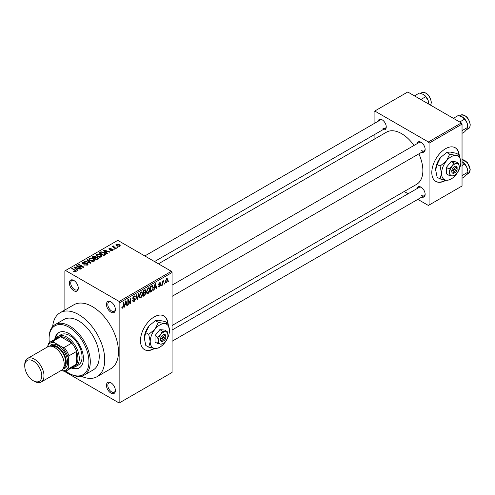 <?xml version="1.0" encoding="UTF-8"?>
<svg xmlns="http://www.w3.org/2000/svg" width="495" height="495" viewBox="0 0 495 495"><rect width="100%" height="100%" fill="white"/><g stroke="black" fill="none" stroke-linecap="round" stroke-linejoin="round"><path stroke-width="0.74" d="M110.917 312.166A6.317 3.644 60 0 1 106.45 304.425A6.317 3.644 60 0 1 110.917 301.851L110.917 301.851A6.317 3.644 60 0 1 115.385 309.585A6.317 3.644 60 0 1 110.917 312.166M111.276 302.074A5.346 3.088 -120 0 0 108.931 301.981A5.346 3.088 -120 0 0 108.114 306.263A5.346 3.088 -120 0 0 111.604 310.971A5.346 3.088 -120 0 0 114.277 311.237A5.346 3.088 -120 0 0 115.366 309.165M110.917 393.092A6.317 3.644 60 0 1 106.45 385.357A6.317 3.644 60 0 1 110.917 382.777L110.917 382.777A6.317 3.644 60 0 1 115.385 390.518A6.317 3.644 60 0 1 110.917 393.092M111.276 383A5.346 3.088 -120 0 0 108.931 382.913A5.346 3.088 -120 0 0 108.114 387.195A5.346 3.088 -120 0 0 111.604 391.904A5.346 3.088 -120 0 0 114.277 392.17A5.346 3.088 -120 0 0 115.366 390.091M73.811 290.738A6.317 3.644 60 0 1 69.343 283.004A6.317 3.644 60 0 1 73.811 280.424L73.811 280.424A6.317 3.644 60 0 1 78.278 288.164A6.317 3.644 60 0 1 73.811 290.738M74.17 280.646A5.346 3.088 -120 0 0 71.825 280.56A5.346 3.088 -120 0 0 71.008 284.842A5.346 3.088 -120 0 0 74.498 289.55A5.346 3.088 -120 0 0 77.171 289.816A5.346 3.088 -120 0 0 78.266 287.744M167.867 323.155A19.435 11.218 120 0 0 163.925 315.959A19.435 11.218 120 0 0 154.205 316.924A19.435 11.218 120 0 0 141.508 334.051A19.435 11.218 120 0 0 144.491 349.625A19.435 11.218 120 0 0 154.205 348.659A19.435 11.218 120 0 0 154.638 348.406M144.354 349.544A19.435 11.218 120 0 0 153.933 348.505A19.435 11.218 120 0 0 154.192 348.344M167.588 323A19.435 11.218 120 0 0 163.783 315.884M416.976 143.736A5.829 3.366 60 0 1 421.016 142.251L421.016 142.251A5.829 3.366 60 0 1 425.143 149.391A5.829 3.366 60 0 1 421.839 152.151M421.375 142.48A4.857 2.803 -120 0 0 419.277 142.405L172.068 285.132M378.087 121.281A5.829 3.366 60 0 1 382.128 119.796L382.128 119.796A5.829 3.366 60 0 1 386.249 126.937A5.829 3.366 60 0 1 382.944 129.696M382.486 120.025A4.857 2.803 -120 0 0 380.383 119.957L144.812 255.958M416.976 188.644A5.829 3.366 60 0 1 421.016 187.16L421.016 187.16A5.829 3.366 60 0 1 425.143 194.3A5.829 3.366 60 0 1 421.839 197.06M421.375 187.388A4.857 2.803 -120 0 0 419.277 187.314L172.068 330.041M84.261 375.099L93.196 369.938A29.155 16.83 -120 0 0 97.663 346.58A29.155 16.83 -120 0 0 78.618 320.89A29.155 16.83 -120 0 0 64.047 319.448L55.112 324.602A29.155 16.83 60 0 1 69.69 326.05A29.155 16.83 60 0 1 88.735 351.741A29.155 16.83 60 0 1 84.261 375.099A29.155 16.83 60 0 1 69.69 373.657L69.003 373.255A28.178 16.273 -120 0 0 88.927 361.752A28.178 16.273 -120 0 0 69.003 327.238A28.178 16.273 -120 0 0 49.073 338.741A28.178 16.273 -120 0 0 49.352 342.713M81.285 376.225A36.927 21.322 -120 0 0 97.082 376.676A36.927 21.322 -120 0 0 102.743 347.082A36.927 21.322 -120 0 0 78.618 314.542A36.927 21.322 -120 0 0 60.155 312.716A36.927 21.322 -120 0 0 52.649 326.62M97.082 376.676L110.824 368.738A36.927 21.322 -120 0 0 116.486 339.149A36.927 21.322 -120 0 0 92.361 306.609A36.927 21.322 -120 0 0 73.904 304.778L60.155 312.716M172.068 325.524L416.635 184.326A30.127 17.393 -120 0 0 418.869 153.865M414.006 145.45A30.127 17.393 -120 0 0 401.575 133.644A30.127 17.393 -120 0 0 386.508 132.153L158.437 263.829M459.205 154.954A19.435 11.218 120 0 0 455.264 147.758A19.435 11.218 120 0 0 445.55 148.717A19.435 11.218 120 0 0 432.853 165.844A19.435 11.218 120 0 0 435.829 181.417A19.435 11.218 120 0 0 445.55 180.458A19.435 11.218 120 0 0 445.983 180.199M435.693 181.337A19.435 11.218 120 0 0 445.271 180.298A19.435 11.218 120 0 0 445.537 180.143M458.933 154.793A19.435 11.218 120 0 0 455.128 147.677M164.699 283.097L164.26 284.142L164.699 283.097M162.948 282.806L162.948 284.897L162.515 285.151L162.515 281.111L162.948 280.857L162.948 281.507L163.888 280.461L162.948 282.806L162.515 282.552M161.704 284.829L161.265 285.875L161.704 284.829M160.578 285.033L159.52 286.952L158.808 287.057L158.456 286.271L158.889 285.943L159.551 286.358L160.139 285.392L158.771 285.126L158.518 284.501L159.501 282.781L160.231 282.676L160.516 283.35L160.077 283.672L159.52 283.344L158.951 284.167L160.324 284.322L160.578 285.033L159.452 284.384M158.889 285.943L159.551 286.358M160.077 283.672L159.087 283.097M158.592 283.957L159.093 284.421M154.477 288.127L154.1 290.008L153.642 290.274L154.972 283.951L155.436 283.685L156.828 288.43L156.37 288.696L155.993 287.255L154.137 287.929M148.147 293.516L146.891 293.374L146.458 291.716L148.147 287.818L149.15 287.731L149.83 289.699L149.397 291.945L148.147 293.516L146.545 292.594M140.964 297.668L139.708 297.52L139.274 295.862L140.964 291.963L141.966 291.877L142.647 293.851L142.214 296.09L140.964 297.668L139.361 296.74M121.838 307.673L122.729 308.193L122.048 308.193L121.782 307.005L122.222 306.683L122.754 307.531L123.224 306.838L123.286 302.247L123.719 301.993L123.719 305.762L122.729 308.193L122.048 308.193M121.789 307.185L122.754 307.531M119.159 301.449L171.381 271.303L172.068 272.491L172.068 372.463L119.852 402.614L119.852 302.643L119.159 301.449L65.563 270.511L64.876 270.907L64.876 309.988M172.068 272.491L119.852 302.643M124.994 305.155L124.616 307.03L124.158 307.296L125.489 300.972L125.947 300.706L127.345 305.452L126.887 305.718L126.51 304.276L124.653 304.951M128.279 300.471L128.279 304.914L127.846 305.168L127.846 299.611L128.31 299.345L130.154 302.73L130.154 298.281L130.593 298.027L130.593 303.577L130.123 303.85L127.846 300.218M135.03 299.494L133.13 299.073L132.778 298.213L134.021 295.973L134.937 295.849L135.339 296.87L134.906 297.198L134.04 296.616L133.353 298.466L134.801 298.287L135.463 299.228L134.102 301.628L133.112 301.758L132.654 300.589L133.093 300.261L133.409 301.04L134.145 300.954L135.03 299.494L133.916 298.473M133.867 296.072L134.64 296.517L133.551 296.332M133.353 298.466L132.778 298.139L133.353 298.466M134.801 298.287L135.129 298.367M138.984 293.182L137.61 299.531L137.183 299.772L135.89 294.971L136.342 294.711L137.369 299.017L138.526 293.448L138.984 293.182M145.066 291.889L145.957 293.077L144.627 295.478L143.272 296.257L143.272 290.707L145.481 289.761L145.617 292.118M152.373 285.553L153.394 287.607L151.736 291.369L150.455 292.112L150.455 286.555L152.776 285.621M167.762 280.059L166.543 282.899L165.806 282.967L165.324 281.507L166.543 278.716L167.285 278.648L167.762 280.059L167.279 279.78M168.82 280.714L168.387 281.76L168.82 280.714M119.852 402.614L119.159 403.01L65.563 372.067L65.055 371.182M117.977 247.389L116.851 247.246L117.977 247.389M114.976 249.121L113.85 248.979L114.976 249.121M107.378 253.508L106.92 253.774L103.436 250.229L103.9 249.963L110.107 251.936L109.649 252.196L107.83 251.59L106.32 252.462L107.378 253.508M102.001 256.472L102.001 255.835L101.481 256.985L99.476 257.276L97.391 256.571L95.968 254.956L96.55 254.133L100.708 254.591L102.063 256.169M94.817 260.618L94.817 259.986L94.298 261.131L92.293 261.422L90.208 260.716L88.784 259.102L89.366 258.279L93.524 258.737L94.879 260.314M87.442 265.091L84.367 264.992L86.916 264.745L86.978 263.755L82.498 263.767L81.885 262.987L82.424 262.288L85.177 262.356L83.005 262.604L82.956 263.526L87.411 263.501L88.048 264.33L87.442 265.091M87.343 265.147L86.978 263.755M83.005 262.604L82.956 263.971M77.894 270.53L77.437 270.796L73.953 267.251L74.417 266.984L80.617 268.958L80.165 269.224L78.346 268.612L76.836 269.484L77.894 270.53M171.381 271.303L117.785 240.36L65.563 270.511M75.042 271.854L73.625 271.34L75.525 271.322L75.636 270.839L71.75 268.525L72.19 268.271L76.459 271.155L75.042 271.854M75.525 271.848L75.636 270.839M81.557 268.414L81.118 268.667L76.31 265.889L76.775 265.623L82.479 266.786L78.618 264.559L79.058 264.305L83.865 267.083L83.401 267.356L77.709 266.192L81.557 268.414M90.888 263.031L90.461 263.278L84.354 261.249L84.806 260.989L90.084 262.845L86.99 259.726L87.448 259.46L90.888 263.031M97.905 258.978L96.55 259.764L91.742 256.985L93.097 256.2L95.51 256.206L96.042 257.06L97.824 257.394L98.542 258.26L97.905 258.978M96.067 256.917L96.042 257.499M105.014 254.876L103.733 255.612L98.92 252.834L100.931 251.782L104.235 252.512L105.683 254.077L105.014 254.876M112.86 250.421L110.663 250.383L112.39 250.111L112.433 249.455L109.228 249.48L108.77 248.892L109.216 248.335L111.227 248.329L109.729 248.614L109.593 249.189L112.786 249.152L113.318 249.827L112.86 250.421M112.39 250.612L112.433 249.455M109.729 248.614L109.593 249.641M116.226 248.403L115.787 248.651L112.291 246.634L113.287 246.702L113.188 246.046L113.788 245.91L114.166 246.275L113.782 246.894L116.226 248.403M113.287 247.209L113.188 246.572M113.788 245.91L113.782 247.494M119.883 246.362L116.851 246.021L115.824 244.883L116.257 244.27L119.252 244.592L120.316 245.755L119.883 246.362M461.352 122.933L462.039 124.121L429.06 143.166L428.373 141.972L461.352 122.933L407.756 91.99L374.09 111.425L374.09 123.589M374.09 134.813L374.09 139.324M429.06 143.166L429.06 205.054L428.373 205.45L417.836 199.367M408.121 193.755L404.211 191.503M429.06 205.054L462.039 186.009L462.039 124.121M428.373 141.972L374.777 111.029M421.703 150.585A4.857 2.803 -120 0 0 424.135 150.827A4.857 2.803 -120 0 0 425.125 148.97M382.814 128.131A4.857 2.803 -120 0 0 385.24 128.372A4.857 2.803 -120 0 0 386.236 126.516M421.703 195.494A4.857 2.803 -120 0 0 424.135 195.729A4.857 2.803 -120 0 0 425.125 193.879M73.996 271.538L73.996 271.05M72.19 268.779L72.19 268.271M74.417 267.721L74.417 266.984M76.836 270.183L76.836 269.484M75.426 268.03L76.422 269.076L77.635 268.37L74.72 267.387L75.426 268.03L75.426 268.754M76.422 269.763L76.422 269.076M74.72 268.03L74.72 267.387M77.635 269.02L77.635 268.37M76.775 266.162L76.775 265.623M82.479 267.164L82.479 266.786M79.058 264.813L79.058 264.305M77.709 266.7L77.709 266.192M84.744 265.172L84.744 264.701M86.916 265.32L86.916 264.745M82.424 263.724L82.424 262.288M83.581 264.089L83.581 263.73M85.598 263.68L85.598 263.222M87.411 265.11L87.411 263.501M84.806 261.397L84.806 260.989M90.084 263.154L90.084 262.845M87.448 260.191L87.448 259.46M89.366 260.135L89.366 258.279M93.524 259.269L93.524 258.737M89.935 258.607L89.49 259.225L90.653 260.469L93.734 260.809L94.168 260.191L93.072 258.978L91.798 258.458L89.935 258.607M90.653 260.945L90.653 260.469M93.734 261.36L93.734 260.809M93.097 256.849L93.097 256.2M95.498 256.905L95.51 256.206M97.744 259.071L97.824 257.394M92.738 257.053L94.174 257.889L95.411 257.122L95.151 256.503L93.499 256.614L92.738 257.053L92.738 257.561M94.174 258.39L94.174 257.889M95.411 257.821L95.151 256.503M94.737 258.211L96.426 259.182L97.744 258.353L97.391 257.647L95.603 257.709L94.737 258.211L94.737 258.718M96.426 259.689L96.426 259.182M97.354 259.3L97.354 258.65M96.55 255.983L96.55 254.133M100.708 255.123L100.708 254.591M97.119 254.455L96.674 255.08L97.837 256.323L100.918 256.664L101.351 256.045L100.256 254.832L98.981 254.312L97.119 254.455M97.837 256.8L97.837 256.323M100.918 257.214L100.918 256.664M100.931 252.339L100.931 251.782M104.235 253.044L104.235 252.512M99.922 252.908L103.61 255.036L104.395 254.585L104.792 253.545L103.795 252.766L101.413 252.159L99.922 252.908L99.922 253.415M103.61 255.544L103.61 255.036M104.971 254.9L104.792 253.545M104.395 255.234L104.395 254.585M103.9 250.699L103.9 249.963M106.32 253.162L106.32 252.462M104.909 251.008L105.905 252.054L107.118 251.349L104.204 250.365L104.909 251.008L104.909 251.732M105.905 252.741L105.905 252.054M104.204 251.008L104.204 250.365M107.118 251.998L107.118 251.349M111.041 250.532L111.041 250.099M109.216 249.474L109.216 248.335M110.026 249.721L110.026 249.276M112.786 250.458L112.786 249.152M114.289 249.233L114.289 248.725M112.73 246.887L112.73 246.38M114.413 247.859L114.413 247.352M117.29 247.5L117.29 246.993M116.257 245.613L116.257 244.27M119.252 245.13L119.252 244.592M119.394 246.553L118.85 244.864L116.746 244.567L116.504 245.805M116.746 244.567L117.284 245.768L119.394 246.071L119.629 245.712L119.629 246.479M117.284 246.25L117.284 245.768M124.257 306.82L124.616 307.03M126.726 305.093L127.345 305.452M125.947 303.955L126.51 304.276M125.551 302.569L125.142 304.419L126.361 303.713L125.755 301.399L125.551 302.569L125.198 302.365M124.808 304.221L125.142 304.419M125.439 301.22L125.755 301.399M127.846 304.66L128.279 304.914M129.22 302.191L130.154 302.73M129.69 303.058L130.593 303.577M132.666 300.793L134.102 301.628M133.91 296.047L135.339 296.87M132.821 297.749L133.217 297.978M134.083 298.429L135.463 299.228M137.028 299.19L137.61 299.531M136.905 298.751L137.369 299.017M142.183 293.578L142.647 293.851M141.873 295.899L142.214 296.09M140.487 292.335L140.97 292.613L139.714 295.62L140.221 297.08L140.957 297.019L142.214 294.086L142.028 292.935L140.834 292.044M139.293 295.379L139.714 295.62M142.028 292.935L140.97 292.613M144.627 289.922L145.833 290.621M144.559 292.267L145.957 293.077M143.272 290.85L143.711 291.103L143.711 292.762L144.992 291.97L145.4 290.967L144.472 290.014M143.272 292.508L143.711 292.762M145.4 290.967L144.472 290.664L143.711 291.103M143.711 293.411L143.711 295.354L145.091 294.488L145.524 293.337L145.295 292.731L143.711 293.411L143.272 293.158M143.272 295.107L143.711 295.354M144.014 292.588L144.571 292.91M149.366 289.433L149.83 289.699M149.057 291.747L149.397 291.945M147.671 288.189L148.154 288.467L146.897 291.475L147.405 292.935L148.141 292.873L149.397 289.934L149.212 288.789L148.017 287.898M146.477 291.227L146.897 291.475M149.212 288.789L148.154 288.467M151.179 291.048L151.736 291.369M152.936 287.347L153.394 287.607M150.895 286.952L150.895 291.209L152.782 289.309L152.955 287.855L152.293 286.259L150.895 286.952L150.455 286.704M150.455 290.955L150.895 291.209M151.105 286.184L151.668 286.506M151.637 285.875L152.503 286.314L151.693 285.844M153.741 289.798L154.1 290.008M156.21 288.071L156.828 288.43M155.43 286.933L155.993 287.255M155.034 285.547L154.626 287.397L155.845 286.692L155.238 284.377L155.034 285.547L154.681 285.343M154.292 287.199L154.626 287.397M154.923 284.198L155.238 284.377M158.462 286.339L159.52 286.952M158.536 284.229L160.027 285.089M159.514 282.769L160.516 283.35M161.265 285.368L161.704 285.621M162.515 284.644L162.948 284.897M162.515 281.253L162.948 281.507M163.202 280.789L163.765 281.111M163.103 281.024L163.449 281.222M162.515 281.63L163.034 281.933M164.26 283.635L164.699 283.889M165.379 282.224L166.543 282.899M166.314 278.871L166.994 279.26L166.53 279.298L165.763 281.253L166.555 282.311L167.322 280.349L166.116 279.056M165.349 281.012L165.763 281.253M165.342 281.915L166.555 282.311M168.387 281.253L168.82 281.507M71.268 368.014A20.406 11.781 -120 0 0 79.206 367.921A20.406 11.781 -120 0 0 82.331 351.568A20.406 11.781 -120 0 0 69.003 333.587A20.406 11.781 -120 0 0 58.8 332.578A20.406 11.781 -120 0 0 54.753 339.403M71.961 367.618A20.406 11.781 -120 0 0 79.54 367.711M65.705 371.033A28.178 16.273 -120 0 0 69.003 373.255L69.69 373.657M49.073 338.741L49.073 337.949A29.155 16.83 60 0 1 55.112 324.602M55.805 338.79A17.492 10.098 60 0 1 58.193 336.291L60.941 334.7A17.492 10.098 60 0 1 69.69 335.567A17.492 10.098 60 0 1 81.118 350.986A17.492 10.098 60 0 1 78.433 365.001L75.686 366.585A17.492 10.098 60 0 1 72.326 367.401M59.146 332.386A20.406 11.781 -120 0 0 55.44 339.001M459.719 121.987L464.57 119.184L467.008 122.785A7.778 4.492 -120 0 1 467.744 126.386L467.008 129.133L464.57 131.88L462.039 133.341M462.039 130.661L467.744 127.37L467.008 122.785A7.778 4.492 -120 0 0 462.243 116.863L464.57 119.184M453.364 118.324L458.221 115.521L462.243 116.863M58.193 336.291A17.492 10.098 60 0 1 71.676 340.975A17.492 10.098 60 0 1 79.305 358.578A17.492 10.098 60 0 1 75.686 366.585M61.306 370.402L61.832 370.706A15.549 8.978 -120 0 0 68.316 366.962L69.003 368.497A16.521 9.535 60 0 1 66.955 370.507L74.51 366.139A16.521 9.535 -120 0 0 76.558 364.134A16.521 9.535 -120 0 0 77.932 358.578A16.521 9.535 -120 0 0 76.558 351.438A16.521 9.535 -120 0 0 71.75 343.109L60.755 336.761A16.521 9.535 -120 0 0 57.995 337.528L50.434 341.89A16.521 9.535 60 0 1 53.2 341.123L54.184 342.484A15.549 8.978 -120 0 0 47.699 346.228L47.699 346.834M69.003 368.497L76.558 364.134L76.558 351.438L69.003 355.8L68.316 358.126A15.549 8.978 -120 0 0 61.832 346.902L64.189 347.471L71.75 343.109A16.521 9.535 -120 0 0 60.755 336.761L53.2 341.123M47.699 346.228L48.386 343.901A16.521 9.535 60 0 1 50.434 341.89M66.955 370.507A16.521 9.535 60 0 1 64.189 371.275L61.832 370.706M68.316 366.962L68.316 358.126M61.832 346.902L54.184 342.484M64.189 347.471A16.521 9.535 60 0 1 69.003 355.8M34.372 381.348L33.27 380.717A12.047 6.955 -120 0 0 41.79 375.798A12.047 6.955 -120 0 0 33.27 361.041A12.047 6.955 -120 0 0 24.75 365.96A12.047 6.955 -120 0 0 33.27 380.717L34.372 381.348A13.606 7.852 60 0 0 41.172 382.022A13.606 7.852 60 0 0 43.257 371.12A13.606 7.852 60 0 0 34.372 359.135A13.606 7.852 60 0 0 27.565 358.46A13.606 7.852 60 0 0 24.75 364.691L24.75 365.96M63.416 368.051A12.635 7.295 -120 0 0 65.631 358.003A12.635 7.295 -120 0 0 57.321 346.679A12.635 7.295 -120 0 0 50.793 346.184M49.71 346.184A13.606 7.852 60 0 1 58.008 345.485A13.606 7.852 60 0 1 67.289 359.048A13.606 7.852 60 0 1 62.871 368.985M52.414 346.506A11.663 6.732 60 0 1 57.321 347.471A11.663 6.732 60 0 1 64.684 356.963A11.663 6.732 60 0 1 63.948 366.486M27.565 358.46L47.768 346.797A13.606 7.852 60 0 1 54.574 347.471A13.606 7.852 60 0 1 63.459 359.457A13.606 7.852 60 0 1 61.374 370.359L41.172 382.022M462.039 178.249L464.57 176.789L467.008 174.042L467.744 172.272L462.039 175.57M467.008 167.694L467.744 171.295A7.778 4.492 -120 0 0 467.008 167.694A7.778 4.492 -120 0 0 462.243 161.772L464.57 164.093L467.008 167.694M462.039 165.553L464.57 164.093M420.824 99.532L425.675 96.729L428.113 100.33A7.778 4.492 -120 0 1 428.856 103.931L428.856 104.167M414.476 95.869L419.327 93.066L423.355 94.409A7.778 4.492 -120 0 1 428.113 100.33L428.837 104.16M423.355 94.409L425.675 96.729M165.769 336.433L161.884 338.673L160.392 338.741L160.479 340.282A3.886 2.246 120 0 0 163.14 341.123L163.826 340.727A2.914 1.683 120 0 0 165.769 338.017L165.769 336.433A2.914 1.683 120 0 0 163.826 335.969A2.914 1.683 120 0 0 161.884 338.673M165.8 335.622A3.886 2.246 120 0 0 163.14 334.775A3.886 2.246 120 0 0 160.479 338.691L160.392 338.741M167.947 335.171A6.8 3.929 120 0 0 165.54 331.749A6.8 3.929 120 0 0 160.733 334.527A6.8 3.929 120 0 0 158.326 340.727A6.8 3.929 120 0 0 160.733 344.149A6.8 3.929 120 0 0 165.54 341.371A6.8 3.929 120 0 0 167.947 335.171L167.205 331.539L165.54 331.749L162.391 331.106L160.733 334.527L157.583 337.089L158.326 340.727L157.583 343.505L160.733 344.149L162.855 343.654M157.583 343.505L155.028 342.026L155.028 335.616L159.842 329.633L164.649 330.06L167.205 331.539M162.391 331.106L159.842 329.633M157.583 337.089L155.028 335.616M158.351 322.363L155.028 329.206A13.606 7.852 120 0 0 150.22 341.6A13.606 7.852 120 0 0 155.028 348.443A13.606 7.852 120 0 0 164.649 342.887A13.606 7.852 120 0 0 169.457 330.493A13.606 7.852 120 0 0 164.649 323.65A13.606 7.852 120 0 0 155.028 329.206L148.729 334.329L145.796 332.634L149.119 325.79L155.418 320.667L158.74 320.24L165.039 321.527L167.972 323.216L164.649 323.65L158.351 322.363L155.418 320.667M148.729 334.329L150.22 341.6L148.729 347.156L155.028 348.443L158.351 348.016L159.279 347.459M148.729 347.156L145.796 345.461L144.311 338.19L145.796 332.634M169.457 330.493L167.972 323.216M149.119 325.79A13.606 7.852 120 0 0 144.311 338.19M160.479 340.282L161.884 340.263L165.769 338.017M161.884 340.263A2.914 1.683 120 0 0 163.826 340.727M165.2 336.761L165.887 337.157M457.114 168.226L453.222 170.472L451.731 170.54L451.817 172.074A3.886 2.246 120 0 0 454.484 172.916L455.171 172.52A2.914 1.683 120 0 0 457.114 169.81L457.114 168.226A2.914 1.683 120 0 0 455.171 167.762A2.914 1.683 120 0 0 453.222 170.472M457.145 167.415A3.886 2.246 120 0 0 454.484 166.574A3.886 2.246 120 0 0 451.817 170.49L451.731 170.54M459.292 166.97A6.8 3.929 120 0 0 456.885 163.548A6.8 3.929 120 0 0 452.077 166.32A6.8 3.929 120 0 0 449.67 172.52A6.8 3.929 120 0 0 452.077 175.942A6.8 3.929 120 0 0 456.885 173.163A6.8 3.929 120 0 0 459.292 166.97L458.549 163.331L456.885 163.548L453.736 162.904L452.077 166.32L448.928 168.888L449.67 172.52L448.928 175.298L452.077 175.942L454.2 175.453M448.928 175.298L446.372 173.825L446.372 167.409L451.18 161.426L455.994 161.859L458.549 163.331M453.736 162.904L451.18 161.426M448.928 168.888L446.372 167.409M449.695 154.155L446.372 160.999A13.606 7.852 120 0 0 441.565 173.392A13.606 7.852 120 0 0 446.372 180.236A13.606 7.852 120 0 0 455.994 174.685A13.606 7.852 120 0 0 460.802 162.286A13.606 7.852 120 0 0 455.994 155.442A13.606 7.852 120 0 0 446.372 160.999L440.074 166.122L437.141 164.427L440.463 157.583L446.762 152.46L450.085 152.033L456.384 153.32L459.317 155.015L455.994 155.442L449.695 154.155L446.762 152.46M440.074 166.122L441.565 173.392L440.074 178.949L446.372 180.236L449.695 179.809L450.623 179.252M440.074 178.949L437.141 177.253L435.656 169.983L437.141 164.427M460.802 162.286L459.317 155.015M440.463 157.583A13.606 7.852 120 0 0 435.656 169.983M451.817 172.074L453.222 172.056L457.114 169.81M453.222 172.056A2.914 1.683 120 0 0 455.171 172.52M456.545 168.554L457.232 168.95M75.45 270.685L75.45 270.159M84.589 263.971L84.589 263.513M89.15 262.845L89.15 262.505M94.997 258.062L94.997 257.412M100.151 252.778L100.151 252.128M110.725 249.647L110.725 249.103M123.286 305.508L123.719 305.762M132.79 298.405L133.941 299.067M136.688 297.947L137.195 298.244M144.064 295.15L144.627 295.478M143.909 290.336L144.472 290.664M158.518 284.489L159.594 285.114M460.696 115.131C465.684 114.524 468.87 117.748 470.25 124.796C469.947 127.135 469.353 128.403 468.468 128.595A7.772 4.486 -120 0 0 470.077 125.037A7.772 4.486 -120 0 0 466.686 117.21A7.772 4.486 -120 0 0 460.696 115.131L459.521 115.805M462.039 159.631L467.552 162.756L470.25 169.705L468.468 173.504A7.772 4.486 -120 0 0 470.077 169.946A7.772 4.486 -120 0 0 462.039 159.675M430.563 105.157A7.772 4.486 -120 0 0 431.188 102.583A7.772 4.486 -120 0 0 427.791 94.755A7.772 4.486 -120 0 0 421.802 92.676L420.626 93.357M75.729 271.037L75.729 271.805M82.609 263.074L82.609 263.829M89.49 259.225L89.49 260.234M94.168 260.191L94.168 261.205M96.674 255.08L96.674 256.088M101.351 256.045L101.351 257.053M112.668 249.771L112.668 250.513M109.426 248.96L109.426 249.579M113.64 246.64L113.64 247.413M133.409 301.04L132.654 300.601M140.221 297.08L139.33 296.567M145.295 292.731L144.528 292.291M147.405 292.935L146.514 292.415M159.099 286.419L158.623 286.147M159.91 283.282L159.285 282.923M468.468 128.595L466.599 129.671M172.068 296.35L424.135 150.827M424.135 195.729L172.068 341.259M385.24 128.372L154.527 261.57M468.468 173.504L466.599 174.58M430.601 105.175L431.355 102.341C429.976 95.294 426.795 92.07 421.802 92.676"/></g></svg>
